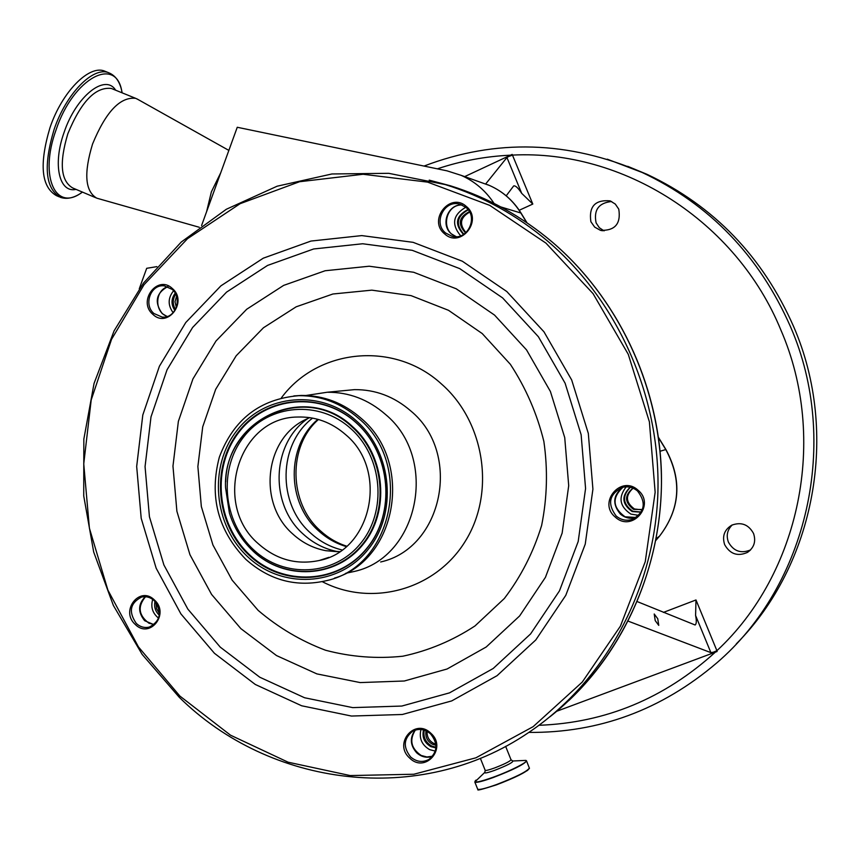 <?xml version="1.0" encoding="UTF-8"?>
<svg xmlns="http://www.w3.org/2000/svg" width="860" height="860" viewBox="0 0 860 860"><rect width="100%" height="100%" fill="white"/><g stroke="black" fill="none" stroke-linecap="round" stroke-linejoin="round"><path stroke-width="1.29" d="M339.614 551.625L325.994 550.722C313.535 548.4 302.505 542.864 292.884 534.092C257.333 503.423 264.6 438.224 306.042 419.304L309.729 417.616M345.763 434.752C388.892 470.485 371.638 550.561 319.296 560.483C296.646 565.213 276.35 559.645 258.387 543.778C212.001 504.422 238.274 417.261 297.517 417.035C315.491 416.444 331.573 422.346 345.763 434.752M245.874 559.409C217.902 530.384 209.055 496.295 219.343 457.154C233.533 419.368 260.043 398.879 298.871 395.675C321.167 395.514 341.14 403.136 358.77 418.508C413.875 464.013 393.181 566.095 326.94 580.554C296.818 587.627 269.803 580.575 245.874 559.409M293.808 395.933L301.279 395.439C323.521 395.288 343.43 402.878 361.006 418.207C413.972 462.056 397.18 559.871 334.422 578.135M306.052 395.482L327.198 392.246C348.88 392.096 368.284 399.47 385.398 414.348C438.965 458.38 418.852 557.248 354.395 571.438L345.709 573.297M466.303 206.443C483.513 220.117 460.605 248.852 444.588 233.845C427.527 220.267 450.135 191.543 466.303 206.443M638.066 490.232C656.029 504.852 631.917 532.942 615.212 517.021C597.41 502.498 621.199 474.408 638.066 490.232M430.838 733.225C447.662 747.867 425.313 773.892 409.65 758.058C392.977 743.524 415.036 717.476 430.838 733.225M154.488 600.054C170.022 613.814 149.683 639.324 135.213 624.403C119.809 610.74 139.9 585.219 154.488 600.054M172.398 288.552C188.136 301.752 167.496 328.8 152.833 314.341C137.234 301.226 157.606 274.19 172.398 288.552M153.94 313.513L162.282 317.125C175.515 318.705 182.9 298.173 172.204 289.411L164.357 285.875C150.919 283.821 143.125 304.601 153.94 313.513M167.141 316.523L162.207 313.61C154.155 302.204 155.993 293.217 167.7 286.649M136.31 623.457C140.234 627.005 144.609 628.208 149.436 627.047C160.637 620.888 162.271 612.105 154.316 600.71C150.522 597.291 146.297 596.077 141.631 597.044C130.096 603.021 128.323 611.825 136.31 623.457M154.037 624.704L144.641 620.694C137.772 612.094 137.987 604.107 145.275 596.711M410.682 757.015C416.519 761.928 422.615 762.723 428.957 759.412C437.686 751.941 438.181 743.416 430.473 733.817C424.862 729.097 418.96 728.205 412.768 731.15C403.566 738.482 402.867 747.103 410.682 757.015M432.515 756.349C426.807 758.208 421.55 757.047 416.735 752.855C410.134 745.341 409.607 737.762 415.144 730.118M616.201 516.043C621.049 520.031 626.446 521.16 632.369 519.418C644.807 512.184 646.526 502.713 637.539 491.017C633.078 487.33 628.079 486.094 622.554 487.33C609.17 494.124 607.053 503.691 616.201 516.043M636.185 517.548C630.401 519.16 625.145 518.01 620.425 514.119C612.169 504.164 612.965 495.209 622.812 487.265M445.62 233.006L452.177 236.328C467.517 240.692 478.687 217.3 465.905 207.4L460.154 204.304C444.588 199.036 432.591 222.858 445.62 233.006M456.23 236.694L451.435 233.899C440.169 225.094 447.694 204.121 461.885 204.916M156.864 266.632L146.695 268.309L139.255 288.81M494.048 203.39C485.653 190.716 474.709 181.374 461.196 175.365L447.05 170.85L237.252 127.269L201.573 225.546M206.594 211.71L211.367 191.866L220.762 172.699M199.251 227.266L96.761 198.166C85.065 191.275 83.667 173.215 92.568 143.996C105.791 111.864 120.153 96.642 135.654 98.33L137.697 99.308M59.179 196.822L56.438 195.65C41.248 186.878 39.098 164.217 49.977 127.699C62.017 91.816 89.15 64.457 104.705 71.133L105.823 71.584M456.391 236.683L455.94 236.5C440.255 231.017 445.405 204.218 462.035 204.981M636.292 517.483L625.026 516.795C612.513 507.55 611.815 497.693 622.93 487.244M626.188 486.846C618.039 497.424 619.598 506.508 630.875 514.087L638.797 515.376M641.205 512.205L632.154 511.56C621.877 504.057 621.221 495.951 630.165 487.244M630.348 487.287C621.898 496.048 622.715 504.046 632.799 511.259L641.291 512.044M432.644 756.187L426.904 756.983L421.153 755.445C411.08 748.49 409.145 740.019 415.337 730.054M420.981 729.474C418.863 738.202 421.722 744.9 429.559 749.597L435.321 751.113M435.945 747.899L430.86 746.63C424.313 742.75 421.873 737.192 423.529 729.936M424.249 730.14C423.045 737.117 425.539 742.416 431.731 746.029L435.988 747.243M154.241 624.543L148.877 623.167C138.535 615.244 137.428 606.429 145.533 596.732M167.367 316.448L166.475 316.104C154.101 311.406 155.144 289.885 167.926 286.735M465.744 207.271C452.876 214.817 451.188 224.331 460.659 235.812M152.714 599.377C150.522 606.977 152.478 613.234 158.595 618.168M173.559 290.809C167.861 297.958 167.721 305.246 173.15 312.685M463.518 234.447C454.263 224.256 455.746 215.946 467.958 209.539M159.315 615.179C155.305 611.406 153.865 606.816 155.004 601.398M174.881 310.428C170.947 304.569 171.065 298.807 175.214 293.152M468.206 209.861C456.789 216.225 455.338 224.352 463.862 234.232M155.972 602.548L156.488 608.504L159.455 613.664M175.73 294.131C172.548 299.173 172.451 304.279 175.44 309.471M469.388 211.657C458.756 217.096 457.488 224.202 465.593 232.952M632.992 488.158C624.263 495.296 624.446 502.369 633.562 509.389L642.442 509.518M633.1 488.2C625.166 495.51 625.618 502.444 634.443 508.98L641.635 509.819M426.055 730.839C425.077 736.74 427.205 741.212 432.44 744.255L435.966 745.287M427.097 731.365C426.796 736.74 429.011 740.739 433.709 743.373L435.848 744.147M157.617 605.15L159.315 610.589M176.569 296.173L175.01 301.785L176.354 307.482M469.646 212.119C460.218 217.505 459.003 224.331 465.991 232.608M177.214 298.839L177.106 304.848M712.177 652.718L716.907 650.687L717.079 651.514L710.897 652.643L695.589 615.48C696.664 620.834 696.503 624.005 695.106 624.994L637.335 601.634M521.708 193.36L506.938 157.52L512.173 154.413L532.802 204.056L521.708 193.36C518.118 187.856 515.441 185.394 513.646 185.943L506.207 195.822M657.76 618.759L654.224 613.997L655.212 620.597L658.749 625.37L657.76 618.759M710.897 652.643L628.251 621.167M695.589 615.48L695.987 599.957L716.907 650.687C799.918 573.62 828.062 438.826 780.987 330.283C736.182 220.665 622.586 149.457 512.614 155.09L507.862 156.778M717.079 651.514L556.753 711.252M506.938 157.52L485.588 184.083M512.173 154.413L464.669 176.612M736.3 643.882C814.914 564.88 839.79 433.15 793.683 326.692C762.82 256.688 713.961 205.916 647.118 174.365L627.703 166.324M724.668 544.681C721.97 536.231 724.356 529.728 731.817 525.148C741.309 521.708 748.544 524.471 753.532 533.447C756.144 541.306 754.145 547.605 747.534 552.367C737.697 556.721 730.075 554.152 724.668 544.681M590.874 221.708C588.702 206.518 595.12 199.563 610.149 200.864L615.308 204.078L618.77 209.152C621.081 223.826 614.964 230.878 600.42 230.319L594.69 227.115L590.874 221.708M611.643 201.509C598.7 202.852 593.518 209.99 596.109 222.901L599.312 227.706L604.064 230.888M732.236 524.944C727.334 529.781 726.044 535.49 728.388 542.079C733.558 551.249 740.954 553.861 750.565 549.916M346.279 546.594C335.927 543.477 326.671 538.21 318.522 530.77C286.444 502.713 286.025 446.275 317.877 419.325M342.011 549.97C330.24 547.057 319.759 541.413 310.578 533.039C277.113 503.82 278.038 444.351 312.599 418.089M337.851 551.679C324.865 549.164 313.352 543.327 303.322 534.189C269.137 504.422 271.534 443.115 308.106 418.325M253.593 549.776C222.772 521.45 218.225 468.979 243.853 436.751C269.029 404.114 319.125 399.728 350.729 428.538C382.732 456.864 387.322 511.334 360.501 543.541C334.153 576.189 284.015 578.565 253.593 549.776M252.98 550.959C241.886 540.51 234.027 527.857 229.405 513.022L225.546 487.588C222.288 421.443 304.289 380.614 352.235 427.108C384.936 456.047 389.634 511.721 362.21 544.627C335.271 577.963 284.058 580.382 252.98 550.959M225.707 481.804C226.814 417.949 306.375 381.937 352.75 426.786C385.592 455.832 390.3 511.743 362.769 544.778C335.723 578.253 284.294 580.672 253.098 551.142L243.831 540.972L236.263 529.362M249.927 555.087C216.322 524.149 211.356 466.948 239.295 431.741C266.74 396.094 321.457 391.203 356.04 422.668C391.063 453.607 396.084 513.216 366.725 548.39C337.873 584.037 283.112 586.541 249.927 555.087M355.975 422.432C391.16 453.51 396.202 513.388 366.704 548.734C337.722 584.542 282.704 587.047 249.378 555.463C215.624 524.374 210.625 466.915 238.704 431.548C266.256 395.74 321.221 390.816 355.975 422.432M356.685 421.12C392.601 452.844 397.75 514 367.629 550.067C338.034 586.628 281.876 589.154 247.874 556.904C213.43 525.181 208.335 466.539 236.973 430.452C265.084 393.891 321.188 388.849 356.685 421.12M342.678 390.762L354.492 389.634C375.433 389.483 394.16 396.567 410.682 410.854C462.347 453.156 442.9 548.218 380.658 561.978M281.349 397.911C317.684 348.536 394.192 340.603 441.438 383.958C484.9 421.873 495.639 492.758 465.271 541.273C435.343 590.121 371.412 607.246 322.285 581.672M258.14 610.374L232.146 580.178L212.936 545.004L201.337 506.529L197.875 466.529L202.713 426.85L215.666 389.333L236.199 355.76L263.45 327.767L296.184 306.805L332.906 294.002L371.832 290.153L411.048 295.625L448.512 310.31L482.234 333.572L510.346 364.285C525.869 387.957 537.048 413.671 543.864 441.438C547.938 469.743 547.186 497.746 541.628 525.471C533.383 552.346 520.956 576.673 504.347 598.485L474.978 625.951C452.607 640.614 428.549 650.708 402.813 656.212C376.712 658.953 350.944 656.954 325.531 650.235C300.892 640.937 278.425 627.649 258.14 610.374M494.554 315.093L526.556 349.923L550.411 391.493L564.73 437.589L568.707 485.674L562.139 533.114L545.444 577.318L519.634 615.943L486.212 647L447.071 669.005L404.318 681.002L360.19 682.582L316.888 673.896L276.49 655.557L240.854 628.617L211.592 594.443L189.952 554.711L176.891 511.281L172.968 466.131L178.375 421.335L192.919 378.948L216.021 340.969L246.712 309.245L283.649 285.391L325.134 270.75L369.209 266.224L413.671 272.265L456.219 288.788L494.554 315.093M502.584 297.882L538.392 336.744L565.095 383.184L581.134 434.719L585.574 488.491L578.189 541.52L559.462 590.884L530.566 633.949L493.199 668.489L449.49 692.87L401.835 706.049L352.718 707.619L304.601 697.761L259.774 677.218L220.267 647.15L187.856 609.116L163.894 564.955L149.425 516.731L145.06 466.604L151.005 416.863L167.055 369.757L192.597 327.488L226.578 292.11L267.546 265.439L313.642 248.97L362.683 243.756L412.241 250.325L459.735 268.621L502.584 297.882M506.809 291.54L543.961 331.799L571.674 379.959L588.315 433.397L592.916 489.157L585.241 544.154L565.794 595.324L535.802 639.937L497.037 675.702L451.715 700.911L402.34 714.488L351.471 716.047L301.666 705.78L255.291 684.463L214.441 653.299L180.923 613.922L156.165 568.224L141.201 518.322L136.675 466.475L142.803 415.004L159.39 366.263L185.781 322.5L220.912 285.842L263.278 258.183L310.987 241.058L361.781 235.597L413.123 242.337L462.358 261.236L506.809 291.54M179.88 696.062L138.46 646.924L107.887 590.1L89.397 528.169L83.743 463.841L91.203 399.943L111.553 339.302L144.072 284.671L187.512 238.682L240.09 203.702L299.538 181.729L363.092 174.268L427.603 182.126L489.706 205.357L545.939 243.111L593.067 293.636L628.262 354.309L649.386 421.798L655.148 492.253L645.258 561.666L620.425 626.123L582.263 682.077L533.135 726.668L475.935 757.8L413.864 774.236L350.203 775.57L288.1 762.196L230.48 735.16L179.88 696.062M179.245 697.266L142.179 654.438L113.369 605.451L93.686 552.012L83.732 495.94L83.839 439.116L94.052 383.431L114.111 330.81L143.47 283.09L181.256 242.036L226.298 209.281L277.113 186.212L331.928 173.967L388.72 173.322L445.276 184.599C482.696 196.241 516.914 215.172 547.96 241.391C619.34 302.344 661.791 399.846 657.76 496.456C653.374 593.077 603.139 682.711 528.47 732.655C419.648 806.777 269.943 786.943 179.256 697.277M429.215 180.138L450.457 185.803C487.577 197.359 521.525 216.129 552.303 242.122C620.254 300.161 661.985 391.515 661.458 483.642C660.555 575.77 617.663 663.511 549.991 716.735M526.739 222.622L520.762 212.871C513.001 200.434 502.584 191.307 489.544 185.491L487.534 184.653M500.928 206.97L521.053 213.076C513.226 200.552 502.735 191.361 489.544 185.491L461.196 175.365M659.47 536.231L655.9 540.37L659.426 536.264C680.142 509.195 682.259 480.288 665.78 449.565L665.941 449.554M660.093 451.242L665.78 449.565L658.513 437.697M656.234 538.596L659.555 536.124M511.033 759.767L511.044 759.799C509.829 761.455 504.304 764.196 494.468 768.001C488.77 770.044 485.674 770.807 485.169 770.291L480.353 758.284M95.804 197.757L72.702 187.964C60.705 180.944 59.093 162.862 67.854 133.708C81.012 101.695 95.503 86.613 111.338 88.451L135.654 98.33M512.399 760.992L512.764 760.992C513.302 762.283 507.335 765.368 494.865 770.259C487.394 772.914 484.051 773.602 484.836 772.334L485.008 772.162M524.062 760.487L525.524 760.412C530.942 760.476 511.614 770.592 493.317 777.182C479.805 781.966 473.806 783.17 475.3 780.805L476.107 780.074M526.535 760.896L526.567 760.971C524.192 764.346 513.119 769.85 493.371 777.483C481.987 781.557 475.795 783.051 474.806 781.976L484.836 772.334L485.19 770.323M529.384 767.969L529.416 768.034C527.062 771.495 516.011 777.032 496.252 784.653C484.857 788.706 478.654 790.168 477.633 789.05L474.827 782.041M76.045 189.383C59.2 193.285 52.492 164.486 64.102 132.375C76.142 96.148 105.264 73.218 115.659 90.203M82.356 192.059C56.008 212.7 38.85 177.149 55.997 130.086C73.347 77.368 117.078 54.922 122.034 92.794M82.463 192.102C74.551 197.854 67.198 199.606 60.436 197.359C45.311 188.598 43.204 165.958 54.116 129.419C66.166 93.514 93.267 66.112 108.758 72.767L104.705 71.133M529.265 768.571C526.245 772.183 515.301 777.612 496.435 784.857C482.342 789.351 476.246 790.91 478.149 789.512L477.676 789.136M663.415 612.406L695.987 599.957M532.802 204.056L519.236 210.259M607.278 159.186L642.14 172.462C709.779 204.4 759.24 255.818 790.501 326.736C840.586 441.782 807.637 585.208 716.606 663.038C661.523 709.887 598.936 733 528.836 732.408M510.539 155.176C485.373 156.369 460.992 160.917 437.385 168.829M538.962 725.292C605.591 722.808 664.382 698.428 715.348 652.159M318.469 419.487C287.767 446.082 288.573 503.1 320.458 530.835C328.284 537.984 337.045 543.101 346.741 546.186M325.994 550.722L337.292 551.69M319.296 560.483L328.918 557.334M298.871 395.675L301.279 395.439M327.198 392.246L342.688 390.762M163.787 317.136L162.282 317.125M150.865 626.564L149.436 627.047M430.666 758.197L428.957 759.412M635.959 517.698L632.369 519.418M454.445 236.672L452.177 236.328M445.276 184.599L450.457 185.803C487.598 197.37 521.568 216.15 552.356 242.144C617.007 297.41 658.147 382.764 661.329 470.452C664.092 558.162 628.875 643.979 568.75 700.62M659.523 536.167C680.249 509.045 682.388 480.17 665.93 449.554L658.47 437.364M527.008 222.804L521.031 213.043M228.857 150.403L136.869 98.846M505.637 746.351L511.044 759.799L512.764 760.992L525.524 760.412L526.567 760.971L529.448 768.335L527.481 770.452L518.935 775.301L496.424 784.868M122.141 92.837C120.303 82.367 115.842 75.669 108.758 72.767M647.118 174.365L642.14 172.462C568.664 140.75 495.973 138.611 424.087 166.044M600.42 230.319L602.495 230.759M747.534 552.367L750.21 550.271"/></g></svg>
